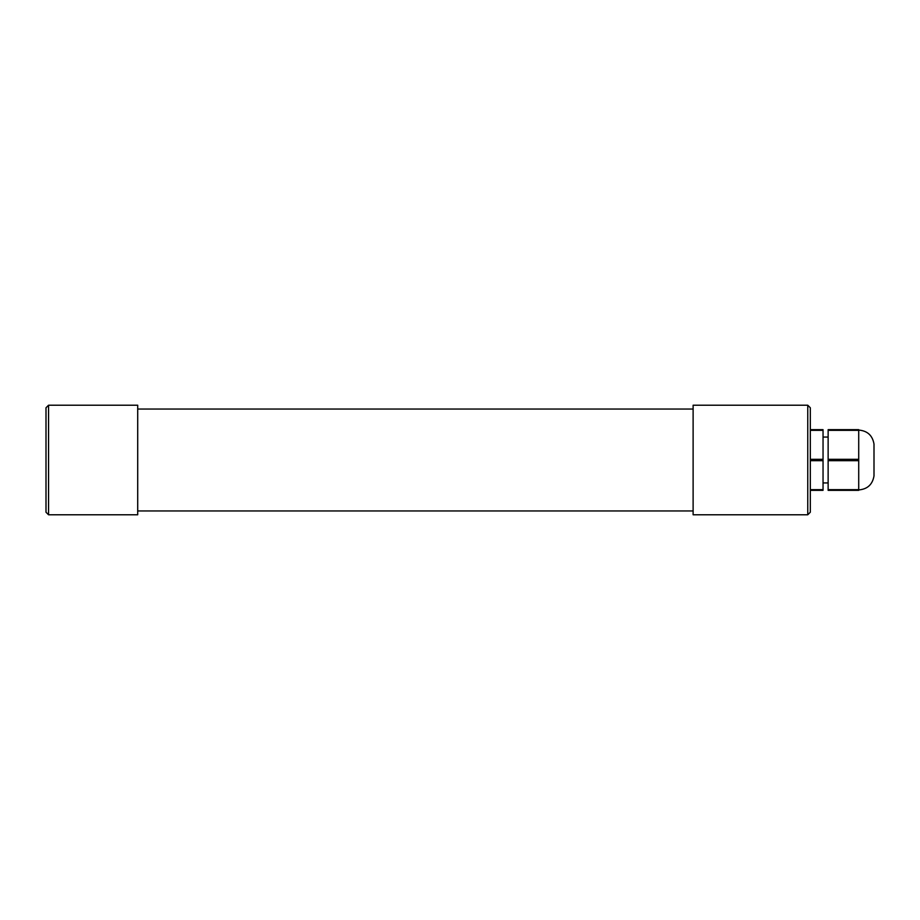 <?xml version="1.0" encoding="UTF-8"?>
<svg xmlns="http://www.w3.org/2000/svg" width="920" height="920" viewBox="0 0 920 920"><rect width="100%" height="100%" fill="white"/><g stroke="black" fill="none" stroke-linecap="round" stroke-linejoin="round"><path stroke-width="1.38" d="M48.553 460L48.553 405.225L137.712 405.225L137.712 514.774L48.553 514.774L48.553 460M48.553 405.225L46 407.767L46 512.233L48.553 514.774M807.76 405.225L810.313 407.767L810.313 512.233L807.76 514.774L807.76 405.225L693.116 405.225L693.116 514.774L807.76 514.774M828.138 489.67L828.138 490.337L858.716 490.337L858.716 489.67L828.138 489.67L828.138 460.678L858.716 460.678L858.716 489.67M810.313 490.337L823.043 490.337L823.043 489.67L810.313 489.67M810.313 460.678L823.043 460.678L823.043 489.67M828.138 430.33L858.716 430.33L858.716 459.322L828.138 459.322L828.138 429.663L858.716 429.663L858.716 430.33M810.313 430.33L823.043 430.33L823.043 459.322L810.313 459.322M823.043 430.33L823.043 429.663L810.313 429.663M823.043 459.322L823.043 460.678M858.716 459.322L858.716 460.678M828.138 459.322L828.138 460.678M858.716 430.065C867.422 430.801 872.516 435.47 874 444.072L874 475.928C872.516 484.529 867.422 489.198 858.716 489.934M137.712 510.956L693.116 510.956M137.712 409.043L693.116 409.043M823.043 482.931L828.138 482.931M823.043 437.069L828.138 437.069"/></g></svg>
